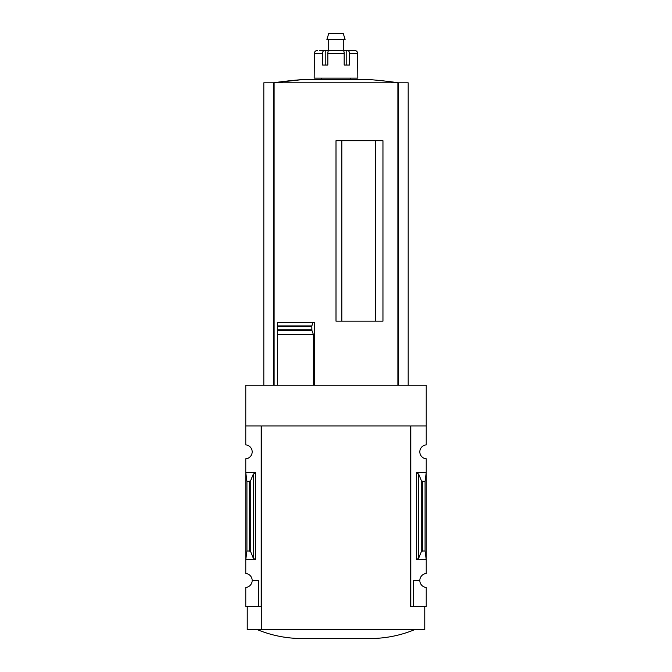 <?xml version="1.0" encoding="UTF-8"?>
<svg xmlns="http://www.w3.org/2000/svg" width="672" height="672" viewBox="0 0 672 672"><rect width="100%" height="100%" fill="white"/><g stroke="black" fill="none" stroke-linecap="round" stroke-linejoin="round"><path stroke-width="1.01" d="M410.214 606.388L410.214 425.93L410.214 606.388L410.802 606.388L410.802 425.93L426.224 425.93L426.224 385.19L245.776 385.19L245.776 444.881A6.989 6.989 0 0 1 252.176 451.836A6.989 6.989 0 0 1 245.776 458.8L245.776 573.518A6.989 6.989 0 0 1 252.176 580.482L258.577 580.482L258.577 606.388L261.786 606.388M426.224 425.93L426.224 444.881A6.989 6.989 0 0 0 419.824 451.836A6.989 6.989 0 0 0 426.224 458.8L426.224 573.518A6.989 6.989 0 0 0 419.824 580.482A6.989 6.989 0 0 0 426.224 587.446L426.224 606.388L413.423 606.388L413.423 580.482L419.824 580.482M258.577 606.388L245.776 606.388L245.776 587.446A6.989 6.989 0 0 0 252.176 580.482M375.295 321.157L375.295 140.708M341.821 321.157L341.821 140.708M408.181 385.19L408.181 82.816L263.819 82.816L263.819 385.19M277.351 385.19L277.351 330.431L277.351 334.438L313.354 334.438L311.917 330.431L311.842 326.315L311.842 329.96M311.917 330.431L277.351 330.431L277.351 322.35L277.351 325.912L311.9 325.912L312.824 322.35L314.278 322.35L314.278 385.19M336 321.157L382.956 321.157L382.956 140.708L336 140.708L336 321.157M313.354 385.19L313.354 334.438M255.377 472.651L245.776 472.651L246.935 481.32L249.463 481.32L250.774 480.346L253.285 474.205L255.377 472.651L255.377 559.675L245.776 559.675L246.935 550.998L246.935 481.32M255.377 559.675L253.285 558.113L250.774 551.972L249.463 550.998L246.935 550.998M261.198 606.388L261.198 425.93L245.776 425.93M410.802 606.388L413.423 606.388M418.715 558.113L421.226 551.972L422.537 550.998L425.065 550.998L426.224 559.675L416.623 559.675L418.715 558.113L418.715 474.205L416.623 472.651L426.224 472.651L425.065 481.32L422.537 481.32L421.226 480.346L418.715 474.205M425.065 550.998L425.065 481.32M424.771 606.388L424.771 629.672L247.229 629.672L247.229 606.388M410.214 425.93L261.786 425.93L261.786 629.672M257.418 629.672C270.01 634.864 283.105 637.77 296.705 638.4L375.295 638.4C388.895 637.77 401.99 634.864 414.582 629.672M277.351 322.35L312.824 322.35M398.572 385.19L398.572 82.816A436.573 436.573 0 0 0 369.415 79.582L302.585 79.582A436.573 436.573 0 0 0 273.403 82.816L302.585 79.582M273.428 385.19L273.428 82.816M327.827 65.033L327.827 53.39A2.906 1.092 -90 0 1 328.91 50.484L343.09 50.484A2.906 1.092 90 0 1 344.173 53.39L344.173 65.033L346.198 65.033L346.198 50.484L354.732 50.484A2.906 2.881 90 0 1 357.613 53.39L357.832 78.128L314.168 78.128L314.387 53.39A2.906 2.881 -90 0 1 317.268 50.484A2.906 2.881 -90 0 0 314.387 53.39L322.56 53.39L322.56 65.033L327.827 65.033L325.802 65.033L325.802 50.484L321.602 50.484M344.173 65.033L349.44 65.033L349.44 53.39A2.906 1.789 -90 0 0 347.651 50.484M319.595 50.484L324.349 50.484A2.906 1.789 90 0 0 322.56 53.39M329.96 50.484L342.04 50.484M325.802 50.484L329.792 50.484M342.208 50.484L346.198 50.484M352.405 50.484L354.732 50.484M321.451 79.582L321.451 78.128M328.726 50.484L328.726 39.421M326.878 39.421L345.122 39.421L343.274 33.6L328.726 33.6L326.878 39.421M397.891 385.19L397.891 82.816M274.109 385.19L274.109 82.816M249.463 550.998L249.463 481.32M416.623 559.675L416.623 472.651M422.537 550.998L422.537 481.32M421.226 551.972L421.226 480.346M253.285 558.113L253.285 474.205M250.774 551.972L250.774 480.346M277.351 329.826L311.774 329.826M277.351 326.449L311.774 326.449M327.827 53.39L344.173 53.39M349.44 53.39L357.613 53.39M350.549 79.582L350.549 78.128M343.274 50.484L343.274 39.421"/></g></svg>
